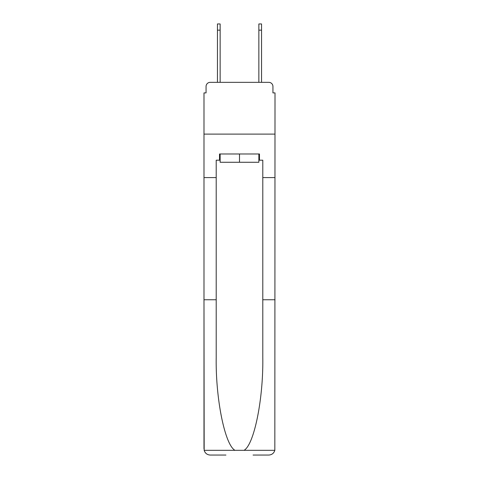 <?xml version="1.0" encoding="UTF-8"?>
<svg xmlns="http://www.w3.org/2000/svg" width="479" height="479" viewBox="0 0 479 479"><rect width="100%" height="100%" fill="white"/><g stroke="black" fill="none" stroke-linecap="round" stroke-linejoin="round"><path stroke-width="0.72" d="M206.06 86.483L206.06 92.902L206.06 86.483A4.143 4.143 0 0 1 210.203 82.34L217.448 82.34L217.448 23.95L220.142 23.95L220.142 82.34L223.352 82.34M253.062 455.05L268.797 455.05C271.88 454.84 273.886 453.266 274.832 450.326L275.012 92.902L272.94 92.902L272.94 86.483A4.143 4.143 0 0 0 268.797 82.34L210.203 82.34M258.858 160.196L259.48 160.196L259.48 153.987L219.52 153.987L219.52 160.196L216.209 160.196L216.209 177.589L203.988 177.589L203.988 134.108L275.012 134.108L203.988 134.108L203.988 92.902L206.06 92.902M255.648 82.34L258.858 82.34L258.858 23.95L261.552 23.95L261.552 30.159L258.858 30.159M261.552 30.159L261.552 82.34L268.797 82.34M272.94 92.902L272.94 86.483M216.209 177.589L216.209 299.752L203.988 299.752L204.168 450.326C205.114 453.266 207.12 454.84 210.203 455.05L225.938 455.05M216.209 299.752L216.209 357.675C215.562 398.821 224.908 444.919 234.991 450.326L244.009 450.326C254.092 444.919 263.438 398.821 262.791 357.675L262.791 160.196L259.48 160.196M203.988 448.841L203.988 177.589M275.012 177.589L262.791 177.589M275.012 299.752L262.791 299.752M219.52 160.196L220.142 160.196M220.142 153.987L220.142 162.267L258.858 162.267L258.858 153.987M239.5 153.987L239.5 162.267M204.168 450.326L234.991 450.326M244.009 450.326L274.832 450.326M217.448 30.159L220.142 30.159"/></g></svg>
